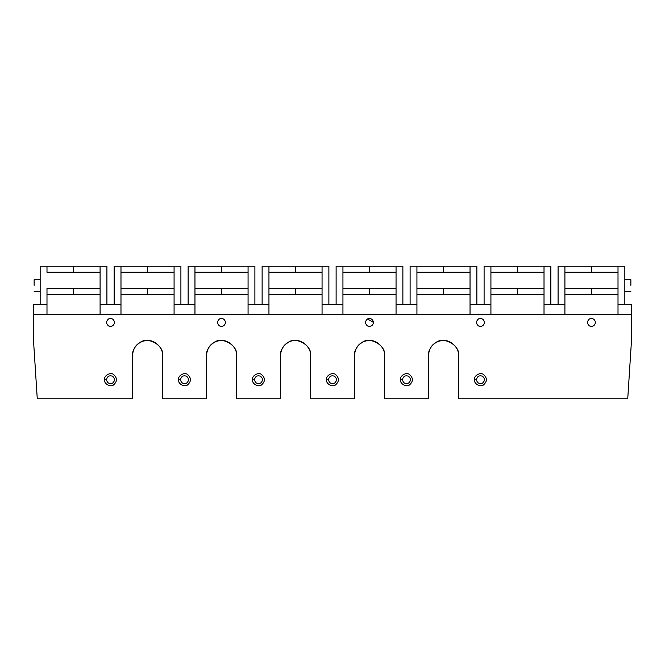 <?xml version="1.0" encoding="UTF-8"?>
<svg xmlns="http://www.w3.org/2000/svg" width="665" height="665" viewBox="0 0 665 665"><rect width="100%" height="100%" fill="white"/><g stroke="black" fill="none" stroke-linecap="round" stroke-linejoin="round"><path stroke-width="1" d="M104.505 379.698L106.516 379.698C107.24 376.315 109.251 375.16 112.543 376.215C115.103 378.535 115.103 380.854 112.543 383.173C109.251 384.237 107.24 383.073 106.516 379.698L104.505 379.698C103.782 383.722 110.423 387.554 113.549 384.919C117.389 381.436 117.389 377.961 113.549 374.478C110.423 371.843 103.782 375.675 104.505 379.698C103.782 375.675 110.423 371.843 113.549 374.478C117.389 377.961 117.389 381.436 113.549 384.919C110.423 387.554 103.782 383.722 104.505 379.698C103.782 375.675 110.423 371.843 113.549 374.478C117.389 377.961 117.389 381.436 113.549 384.919M178.494 379.698L180.506 379.698C181.229 376.315 183.241 375.16 186.533 376.215C189.093 378.535 189.093 380.854 186.533 383.173C183.241 384.237 181.229 383.073 180.506 379.698L178.494 379.698C177.771 383.722 184.413 387.554 187.538 384.919C191.379 381.436 191.379 377.961 187.538 374.478C184.413 371.843 177.771 375.675 178.494 379.698C177.771 375.675 184.413 371.843 187.538 374.478C191.379 377.961 191.379 381.436 187.538 384.919C184.413 387.554 177.771 383.722 178.494 379.698C177.771 375.675 184.413 371.843 187.538 374.478C191.379 377.961 191.379 381.436 187.538 384.919M252.484 379.698L254.496 379.698C255.219 376.315 257.23 375.16 260.522 376.215C263.082 378.535 263.082 380.854 260.522 383.173C257.23 384.237 255.219 383.073 254.496 379.698L252.484 379.698C251.761 383.722 258.402 387.554 261.52 384.919C265.368 381.436 265.368 377.961 261.52 374.478C258.402 371.843 251.761 375.675 252.484 379.698C251.761 375.675 258.402 371.843 261.52 374.478C265.368 377.961 265.368 381.436 261.52 384.919C258.402 387.554 251.761 383.722 252.484 379.698C251.761 375.675 258.402 371.843 261.52 374.478C265.368 377.961 265.368 381.436 261.52 384.919M326.473 379.698L328.485 379.698C329.208 376.315 331.22 375.16 334.512 376.215C337.072 378.535 337.072 380.854 334.512 383.173C331.22 384.237 329.208 383.073 328.485 379.698L326.473 379.698C325.75 383.722 332.392 387.554 335.509 384.919C339.358 381.436 339.358 377.961 335.509 374.478C332.392 371.843 325.75 375.675 326.473 379.698C325.75 375.675 332.392 371.843 335.509 374.478C339.358 377.961 339.358 381.436 335.509 384.919C332.392 387.554 325.75 383.722 326.473 379.698C325.75 375.675 332.392 371.843 335.509 374.478C339.358 377.961 339.358 381.436 335.509 384.919M400.463 379.698L402.475 379.698C403.198 376.315 405.209 375.16 408.501 376.215C411.061 378.535 411.061 380.854 408.501 383.173C405.209 384.237 403.198 383.073 402.475 379.698L400.463 379.698C399.74 383.722 406.382 387.554 409.499 384.919C413.347 381.436 413.347 377.961 409.499 374.478C406.382 371.843 399.74 375.675 400.463 379.698C399.74 375.675 406.382 371.843 409.499 374.478C413.347 377.961 413.347 381.436 409.499 384.919C406.382 387.554 399.74 383.722 400.463 379.698C399.74 375.675 406.382 371.843 409.499 374.478C413.347 377.961 413.347 381.436 409.499 384.919M474.453 379.698L476.464 379.698C477.187 376.315 479.199 375.16 482.482 376.215C485.051 378.535 485.051 380.854 482.482 383.173C479.199 384.237 477.187 383.073 476.464 379.698L474.453 379.698C473.729 383.722 480.371 387.554 483.488 384.919C487.337 381.436 487.337 377.961 483.488 374.478C480.371 371.843 473.729 375.675 474.453 379.698C473.729 375.675 480.371 371.843 483.488 374.478C487.337 377.961 487.337 381.436 483.488 384.919C480.371 387.554 473.729 383.722 474.453 379.698C473.729 375.675 480.371 371.843 483.488 374.478C487.337 377.961 487.337 381.436 483.488 384.919M476.464 379.698C477.187 383.073 479.199 384.237 482.482 383.173C485.051 380.854 485.051 378.535 482.482 376.215C479.199 375.16 477.187 376.315 476.464 379.698M402.475 379.698C403.198 383.073 405.209 384.237 408.501 383.173C411.061 380.854 411.061 378.535 408.501 376.215C405.209 375.16 403.198 376.315 402.475 379.698M328.485 379.698C329.208 383.073 331.22 384.237 334.512 383.173C337.072 380.854 337.072 378.535 334.512 376.215C331.22 375.16 329.208 376.315 328.485 379.698M254.496 379.698C255.219 383.073 257.23 384.237 260.522 383.173C263.082 380.854 263.082 378.535 260.522 376.215C257.23 375.16 255.219 376.315 254.496 379.698M180.506 379.698C181.229 383.073 183.241 384.237 186.533 383.173C189.093 380.854 189.093 378.535 186.533 376.215C183.241 375.16 181.229 376.315 180.506 379.698M106.516 379.698C107.24 383.073 109.251 384.237 112.543 383.173C115.103 380.854 115.103 378.535 112.543 376.215C109.251 375.16 107.24 376.315 106.516 379.698M100.091 288.319L46.991 288.319L73.541 288.319L46.991 288.319L46.991 294.337L100.091 294.337L73.541 294.337L73.541 288.319L100.091 288.319L100.091 294.337L100.091 288.319L73.541 288.319L73.541 294.337L46.991 294.337L46.991 314.429L33.25 314.429L33.25 304.379L40.158 304.379L40.158 266.224L106.915 266.224L106.915 304.379L106.915 266.224L100.091 266.224L100.091 272.251L73.541 272.251L73.541 266.224L73.541 272.251L100.091 272.251L100.091 288.319L100.091 266.224L40.158 266.224L40.158 304.379L33.25 304.379L33.25 336.515L37.265 398.776L132.468 398.776L132.468 355.6C133.05 349.275 135.56 344.919 139.999 342.55C147.796 335.958 164.396 345.542 162.593 355.6L162.593 398.776L206.458 398.776L206.458 355.6C207.039 349.275 209.55 344.919 213.989 342.55C221.786 335.958 238.386 345.542 236.582 355.6L236.582 398.776L280.439 398.776L280.439 355.6C281.029 349.275 283.539 344.919 287.97 342.55C295.775 335.958 312.375 345.542 310.572 355.6L310.572 398.776L354.428 398.776L354.428 355.6C355.019 349.275 357.529 344.919 361.959 342.55C369.765 335.958 386.365 345.542 384.561 355.6L384.561 398.776L428.418 398.776L428.418 355.6C429.008 349.275 431.519 344.919 435.949 342.55C443.755 335.958 460.355 345.542 458.542 355.6L458.542 398.776L627.735 398.776L631.75 336.515L627.735 398.776L458.542 398.776L458.542 355.6C459.224 348.144 450.937 339.857 443.48 340.53C436.032 339.857 427.745 348.144 428.418 355.6L428.418 398.776L384.561 398.776L384.561 355.6C385.235 348.144 376.947 339.857 369.491 340.53C376.947 339.857 385.235 348.144 384.561 355.6C385.235 348.144 376.947 339.857 369.491 340.53C362.043 339.857 353.755 348.144 354.428 355.6L354.428 398.776L310.572 398.776L310.572 355.6C311.245 348.144 302.957 339.857 295.509 340.53C288.053 339.857 279.766 348.144 280.439 355.6L280.439 398.776L236.582 398.776L236.582 355.6C237.255 348.144 228.968 339.857 221.52 340.53C214.064 339.857 205.776 348.144 206.458 355.6L206.458 398.776L162.593 398.776L162.593 355.6C163.266 348.144 154.978 339.857 147.53 340.53C140.074 339.857 131.795 348.144 132.468 355.6L132.468 398.776L37.265 398.776L33.25 336.515L33.25 314.429L631.75 314.429L618.009 314.429L618.009 304.379L624.842 304.379L624.842 266.224L624.842 304.379L631.75 304.379L631.75 336.515L631.75 304.379L618.009 304.379L618.009 314.429L544.02 314.429L544.02 304.379L550.853 304.379L550.853 266.224L490.92 266.224L490.92 288.319L517.47 288.319L517.47 294.337L490.92 294.337L544.02 294.337L544.02 314.429L470.039 314.429L470.039 304.379L490.92 304.379L490.92 288.319L490.92 314.429L490.92 304.379L484.095 304.379L484.095 266.224L517.47 266.224L517.47 272.251L517.47 266.224L544.02 266.224L544.02 272.251L490.92 272.251L544.02 272.251L544.02 266.224L550.853 266.224L550.853 304.379L564.909 304.379L564.909 294.337L591.459 294.337L564.909 294.337L564.909 288.319L591.459 288.319L591.459 294.337L618.009 294.337L618.009 304.379L618.009 294.337L591.459 294.337L591.459 288.319L618.009 288.319L618.009 272.251L618.009 294.337L618.009 288.319L564.909 288.319L564.909 314.429L564.909 304.379L558.085 304.379L558.085 266.224L564.909 266.224L564.909 288.319L564.909 272.251L618.009 272.251L618.009 266.224L618.009 272.251L591.459 272.251L618.009 272.251M435.949 342.55L438.285 341.461M439.299 341.128L440.92 340.754L439.299 341.128M365.309 341.128L366.93 340.754M595.483 322.459C594.751 319.075 592.739 317.92 589.456 318.976C586.887 321.295 586.887 323.614 589.456 325.933C592.739 326.997 594.751 325.833 595.483 322.459C594.751 319.075 592.739 317.92 589.456 318.976C592.739 317.92 594.751 319.075 595.483 322.459C594.751 325.833 592.739 326.997 589.456 325.933C592.739 326.997 594.751 325.833 595.483 322.459M484.494 322.459C483.771 319.075 481.759 317.92 478.468 318.976C475.907 321.295 475.907 323.614 478.468 325.933C481.759 326.997 483.771 325.833 484.494 322.459C483.771 319.075 481.759 317.92 478.468 318.976C481.759 317.92 483.771 319.075 484.494 322.459C483.771 325.833 481.759 326.997 478.468 325.933C475.907 323.614 475.907 321.295 478.468 318.976M373.514 322.459C372.782 319.075 370.779 317.92 367.487 318.976C364.927 321.295 364.927 323.614 367.487 325.933C370.779 326.997 372.782 325.833 373.514 322.459C372.782 319.075 370.779 317.92 367.487 318.976L373.514 322.459C372.782 325.833 370.779 326.997 367.487 325.933C370.779 326.997 372.782 325.833 373.514 322.459C372.782 319.075 370.779 317.92 367.487 318.976C364.927 321.295 364.927 323.614 367.487 325.933M225.535 322.459C224.803 319.075 222.8 317.92 219.508 318.976C216.948 321.295 216.948 323.614 219.508 325.933C222.8 326.997 224.803 325.833 225.535 322.459C224.803 319.075 222.8 317.92 219.508 318.976C222.8 317.92 224.803 319.075 225.535 322.459C224.803 325.833 222.8 326.997 219.508 325.933C216.948 323.614 216.948 321.295 219.508 318.976M114.546 322.459C113.823 319.075 111.811 317.92 108.528 318.976C105.959 321.295 105.959 323.614 108.528 325.933C111.811 326.997 113.823 325.833 114.546 322.459C113.823 319.075 111.811 317.92 108.528 318.976C111.811 317.92 113.823 319.075 114.546 322.459C113.823 325.833 111.811 326.997 108.528 325.933C105.959 323.614 105.959 321.295 108.528 318.976M34.131 285.302L34.131 280.081L34.131 285.302M174.08 288.319L147.53 288.319L174.08 288.319L174.08 294.337L174.08 288.319L120.98 288.319L120.98 272.251L147.53 272.251L147.53 266.224L180.905 266.224L180.905 304.379L180.905 266.224L147.53 266.224L147.53 272.251L120.98 272.251L120.98 288.319L147.53 288.319L147.53 294.337L120.98 294.337L174.08 294.337L174.08 304.379L194.961 304.379L194.961 294.337L221.52 294.337L194.961 294.337L194.961 288.319L221.52 288.319L221.52 294.337L248.07 294.337L248.07 304.379L254.894 304.379L254.894 266.224L194.961 266.224L194.961 314.429L174.08 314.429L174.08 304.379L174.08 314.429L100.091 314.429L100.091 304.379L120.98 304.379L120.98 288.319L120.98 314.429L120.98 304.379L114.147 304.379L114.147 266.224L120.98 266.224L120.98 272.251L174.08 272.251L174.08 288.319L174.08 266.224L174.08 272.251L147.53 272.251L174.08 272.251M322.06 288.319L295.509 288.319L322.06 288.319L322.06 294.337L322.06 288.319L268.951 288.319L268.951 272.251L295.509 272.251L295.509 266.224L328.884 266.224L328.884 304.379L328.884 266.224L295.509 266.224L295.509 272.251L268.951 272.251L268.951 288.319L295.509 288.319L295.509 294.337L268.951 294.337L322.06 294.337L322.06 304.379L342.941 304.379L342.941 294.337L369.491 294.337L342.941 294.337L342.941 288.319L369.491 288.319L369.491 294.337L396.049 294.337L396.049 304.379L402.874 304.379L402.874 266.224L342.941 266.224L342.941 314.429L322.06 314.429L322.06 304.379L322.06 314.429L248.07 314.429L248.07 304.379L248.07 314.429L194.961 314.429L194.961 304.379L188.137 304.379L188.137 266.224L221.52 266.224L221.52 272.251L221.52 266.224L248.07 266.224L248.07 272.251L194.961 272.251L248.07 272.251L248.07 266.224L254.894 266.224L254.894 304.379L268.951 304.379L268.951 288.319L268.951 314.429L268.951 304.379L262.126 304.379L262.126 266.224L268.951 266.224L268.951 272.251L322.06 272.251L322.06 288.319L322.06 266.224L322.06 272.251L295.509 272.251L322.06 272.251M470.039 288.319L443.48 288.319L470.039 288.319L470.039 294.337L470.039 288.319L416.93 288.319L416.93 272.251L443.48 272.251L443.48 266.224L476.863 266.224L476.863 304.379L476.863 266.224L443.48 266.224L443.48 272.251L416.93 272.251L416.93 288.319L443.48 288.319L443.48 294.337L416.93 294.337L470.039 294.337L470.039 314.429L396.049 314.429L396.049 304.379L396.049 314.429L342.941 314.429L342.941 304.379L336.116 304.379L336.116 266.224L369.491 266.224L369.491 272.251L369.491 266.224L396.049 266.224L396.049 272.251L342.941 272.251L396.049 272.251L396.049 266.224L402.874 266.224L402.874 304.379L416.93 304.379L416.93 288.319L416.93 314.429L416.93 304.379L410.106 304.379L410.106 266.224L416.93 266.224L416.93 272.251L470.039 272.251L470.039 288.319L470.039 266.224L470.039 272.251L443.48 272.251L470.039 272.251M630.869 285.302L630.869 280.081L630.869 285.302M624.842 266.224L591.459 266.224L591.459 272.251L564.909 272.251L591.459 272.251L591.459 266.224L564.909 266.224L624.842 266.224M618.009 288.319L564.909 288.319M564.909 272.251L564.909 266.224L558.085 266.224L558.085 304.379L544.02 304.379L544.02 294.337L517.47 294.337L517.47 288.319L544.02 288.319L544.02 272.251L544.02 294.337L544.02 288.319L490.92 288.319L490.92 272.251L544.02 272.251M544.02 288.319L490.92 288.319M490.92 272.251L490.92 266.224L484.095 266.224L484.095 304.379L470.039 304.379L470.039 294.337L443.48 294.337L443.48 288.319L416.93 288.319M443.48 266.224L416.93 266.224L443.48 266.224M416.93 272.251L416.93 266.224L410.106 266.224L410.106 304.379L396.049 304.379L396.049 294.337L369.491 294.337L369.491 288.319L396.049 288.319L396.049 272.251L396.049 294.337L396.049 288.319L342.941 288.319L342.941 272.251L396.049 272.251M396.049 288.319L342.941 288.319M342.941 272.251L342.941 266.224L336.116 266.224L336.116 304.379L322.06 304.379L322.06 294.337L295.509 294.337L295.509 288.319L268.951 288.319M295.509 266.224L268.951 266.224L295.509 266.224M268.951 272.251L268.951 266.224L262.126 266.224L262.126 304.379L248.07 304.379L248.07 294.337L221.52 294.337L221.52 288.319L248.07 288.319L248.07 272.251L248.07 294.337L248.07 288.319L194.961 288.319L194.961 272.251L248.07 272.251M248.07 288.319L194.961 288.319M194.961 272.251L194.961 266.224L188.137 266.224L188.137 304.379L174.08 304.379L174.08 294.337L147.53 294.337L147.53 288.319L120.98 288.319M147.53 266.224L120.98 266.224L147.53 266.224M120.98 272.251L120.98 266.224L114.147 266.224L114.147 304.379L100.091 304.379L100.091 314.429L46.991 314.429L46.991 288.319M100.091 294.337L100.091 304.379L100.091 294.337M46.991 272.251L46.991 266.224L46.991 272.251L100.091 272.251M40.158 304.379L46.991 304.379L40.158 304.379M143.341 341.128L144.962 340.754L143.341 341.128M139.999 342.55L142.335 341.461M162.593 355.6C163.266 348.144 154.978 339.857 147.53 340.53C154.978 339.857 163.266 348.144 162.593 355.6M217.33 341.128L218.951 340.754L217.33 341.128M213.989 342.55L216.316 341.461M236.582 355.6C237.255 348.144 228.968 339.857 221.52 340.53M310.572 355.6C311.245 348.144 302.957 339.857 295.509 340.53M458.542 355.6C459.224 348.144 450.937 339.857 443.48 340.53M631.75 336.515L631.75 314.429M33.25 314.429L33.25 336.515M589.456 325.933C586.887 323.614 586.887 321.295 589.456 318.976M40.158 291.328L34.131 291.328M40.158 279.275L34.131 279.275M624.842 279.275L630.869 279.275M624.842 291.328L630.869 291.328"/></g></svg>
